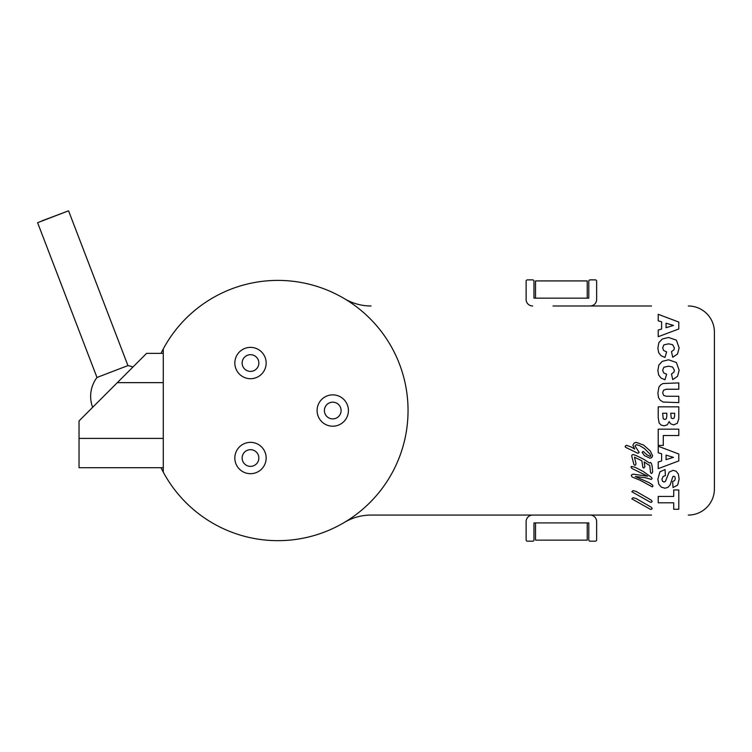 <?xml version="1.0" encoding="UTF-8"?>
<svg xmlns="http://www.w3.org/2000/svg" width="752" height="752" viewBox="0 0 752 752"><rect width="100%" height="100%" fill="white"/><g stroke="black" fill="none" stroke-linecap="round" stroke-linejoin="round"><path stroke-width="1.13" d="M651.542 305.989L553.03 305.989M569.743 305.989L638.486 305.989M163.269 348.956A130.134 130.134 0 0 0 161.013 353.355A130.134 130.134 0 0 1 360.537 309.993A130.134 130.134 0 0 1 360.537 511.069A130.134 130.134 0 0 1 163.269 472.106L163.269 348.956M161.013 467.706A130.134 130.134 0 0 0 163.269 472.106A130.134 130.134 0 0 1 161.013 467.706M714.4 488.96A26.113 26.113 0 0 1 688.287 515.073A26.113 26.113 0 0 0 714.4 488.96L714.4 332.102A26.113 26.113 0 0 0 688.287 305.989A26.113 26.113 0 0 1 714.4 332.102L714.4 488.96M344.397 522.405A52.226 52.226 0 0 1 371.074 515.073L553.03 515.073M569.743 515.073L638.486 515.073M651.542 515.073L371.074 515.073M371.074 305.989A52.226 52.226 0 0 1 344.397 298.657M673.454 325.437L666.065 323.191L666.065 327.712L673.454 325.437M673.454 457.376L666.065 455.129L666.065 459.641L673.454 457.376M674.619 416.053L674.619 413.243L670.718 413.243L671.235 418.074L672.711 418.657L674.112 418.074L674.619 416.053M666.808 416.467L666.808 413.243L662.644 413.243L663.226 418.798L664.787 419.475L666.253 418.808L666.808 416.467M647.359 497.88L651.223 500.136L652.191 501.452L651.129 502.439L649.944 501.979L631.812 491.752L633.071 490.624L635.957 491.357L647.359 497.88M645.423 477.746L635.28 476.514L648.779 482.521L652.332 484.749L652.999 486.065L652.275 486.864L640.262 480.321L632.15 476.984L631.229 475.396L632.272 474.333L633.795 474.239L647.632 476.213L631.943 468.468L631.013 467.142L631.36 466.447L635.017 467.246L643.195 471.457L651.335 477.257L652.116 478.516L651.279 479.391L645.423 477.746M658.226 336.708L658.226 330.053L661.619 329.028L661.619 321.809L658.226 320.813L658.226 314.327L678.783 322.053L678.783 328.981L658.226 336.708M662.644 370.134L663.668 372.889L666.639 374.242L664.956 379.807L661.046 378.04L658.677 375.051L657.878 370.492L658.846 365.021L662.277 361.355L668.556 359.804L676.396 362.52L679.141 370.2L677.561 376.31L672.739 379.61L671.489 373.998L673.989 372.08L674.384 370.351L672.645 367.042L668.594 366.177L663.913 367.211L662.644 370.134M673.707 496.442L673.707 489.966L678.783 489.966L678.783 509.273L673.707 509.273L673.707 502.797L658.226 502.797L658.226 496.442L673.707 496.442M658.226 445.428L658.226 429.166L678.783 429.166L678.783 435.511L663.292 435.511L663.292 445.428L658.226 445.428M657.878 479.109L659.899 471.842L665.031 469.558L665.407 475.602L663.161 476.401L661.91 479.203L662.55 481.299L664.035 482.041L665.464 481.336L669.148 472.124L673.125 470.329L676.114 471.241L678.332 474.004L679.141 479.062L677.674 485.078L673.012 487.531L672.655 481.543L674.676 480.547L675.305 478.432L674.835 476.768L673.698 476.204L672.814 476.665L670.239 484.767L667.955 487.39L664.918 488.208L661.271 487.117L658.733 484.053L657.878 479.109M658.226 468.646L658.226 461.991L661.619 460.957L661.619 453.747L658.226 452.751L658.226 446.256L678.783 453.992L678.783 460.92L658.226 468.646M658.226 417.802L658.226 406.832L678.783 406.832L678.783 418.732L677.317 423.291L673.67 424.889L670.54 423.752L669.167 421.534L667.334 424.795L664.072 425.839L661.196 425.096L659.175 423.066L658.226 417.802M663.602 395.345L666.244 396.276L678.783 396.276L678.783 402.611L663.095 402.047L660.265 400.261L658.564 397.714L657.878 393.268L658.921 387.026L660.688 384.845L663.057 383.501L678.783 382.909L678.783 389.245L666.244 389.245L663.621 390.175L662.672 392.77L663.602 395.345M662.644 347.791L663.668 350.545L666.639 351.898L664.956 357.463L661.046 355.696L658.677 352.707L657.878 348.157L658.846 342.677L662.277 339.011L668.556 337.469L676.396 340.177L679.141 347.856L677.561 353.966L672.739 357.266L671.489 351.663L673.989 349.736L674.384 348.016L672.645 344.707L668.594 343.833L663.913 344.867L662.644 347.791M647.359 504.968L651.223 507.215L652.191 508.54L651.129 509.518L649.944 509.066L631.812 498.839L633.071 497.711L635.957 498.444L647.359 504.968M648.186 464.68L644.163 461.907L644.887 466.776L643.815 468.045L642.885 467.462L641.851 460.788L634.481 457.188L635.966 463.439L635.684 464.896L634.838 465.3L633.936 464.661L631.671 455.862L632.112 454.951L633.146 454.518L636.023 455.486L643.985 459.387L649.446 463.044L650.433 462.442L651.448 463.486L652.144 466.174L652.661 471.852L651.664 473.478L650.602 472.886L649.728 465.3L648.186 464.68M631.003 446.914L634.754 449.085L632.864 445.287L634.18 443.003L636.324 442.383L643.684 445.128L650.292 450.993L652.614 455.825L651.664 457.677L650.001 458.203L644.379 455.571L642.133 452.375L643.12 451.379L647.002 454.857L650.32 456.464L650.762 455.928L649.888 453.982L644.445 448.549L639.755 445.663L636.38 444.676L635.026 445.917L639.153 452.394L638.025 453.353L625.561 447.308L625.138 446.368L626.284 445.278L631.003 446.914M633.72 448.342L634.453 448.831M250.501 354.69A8.357 8.357 0 0 1 257.729 367.22A8.357 8.357 0 0 1 243.263 367.22A8.357 8.357 0 0 1 250.501 354.69M250.501 449.668A8.357 8.357 0 0 1 257.729 462.198A8.357 8.357 0 0 1 243.263 462.198A8.357 8.357 0 0 1 250.501 449.668M332.751 402.179A8.357 8.357 0 0 1 339.989 414.709A8.357 8.357 0 0 1 325.513 414.709A8.357 8.357 0 0 1 332.751 402.179M332.751 394.866A15.67 15.67 0 0 1 346.324 418.366A15.67 15.67 0 0 1 319.186 418.366A15.67 15.67 0 0 1 332.751 394.866M250.501 442.355A15.67 15.67 0 0 1 264.065 465.855A15.67 15.67 0 0 1 236.927 465.855A15.67 15.67 0 0 1 250.501 442.355M250.501 347.377A15.67 15.67 0 0 1 264.065 370.877A15.67 15.67 0 0 1 236.927 370.877A15.67 15.67 0 0 1 250.501 347.377M146.621 353.355L163.269 353.355L146.621 353.355L79.035 420.941L79.035 467.706L163.269 467.706M163.269 438.416L79.035 438.416M163.269 382.646L117.34 382.646M42.046 220.806L66.627 211.556L42.046 220.806M132.972 367.014A31.34 31.34 0 0 0 127.943 365.594L96.98 377.466A31.34 31.34 0 0 0 92.637 407.349A31.34 31.34 0 0 1 96.98 377.466L37.6 222.686L68.564 210.814L37.6 222.686M587.237 280.919L587.237 298.159L535.527 298.159L535.527 280.919L587.237 280.919M532.66 305.989A6.524 6.524 0 0 1 526.127 299.456L526.127 281.182A1.307 1.307 0 0 1 527.434 279.876L532.66 279.876A1.307 1.307 0 0 1 533.967 281.182L533.967 298.159L588.797 298.159L588.797 281.182A1.307 1.307 0 0 1 590.104 279.876L595.33 279.876A1.307 1.307 0 0 1 596.637 281.182L596.637 299.456A6.524 6.524 0 0 1 590.104 305.989M587.237 540.143L587.237 522.913L535.527 522.913L535.527 540.143L587.237 540.143M590.104 515.073A6.524 6.524 0 0 1 596.637 521.606L596.637 539.88A1.307 1.307 0 0 1 595.33 541.186L590.104 541.186A1.307 1.307 0 0 1 588.797 539.88L588.797 522.913L533.967 522.913L533.967 539.88A1.307 1.307 0 0 1 532.66 541.186L527.434 541.186A1.307 1.307 0 0 1 526.127 539.88L526.127 521.606A6.524 6.524 0 0 1 532.66 515.073M68.564 210.814L127.943 365.594"/></g></svg>
